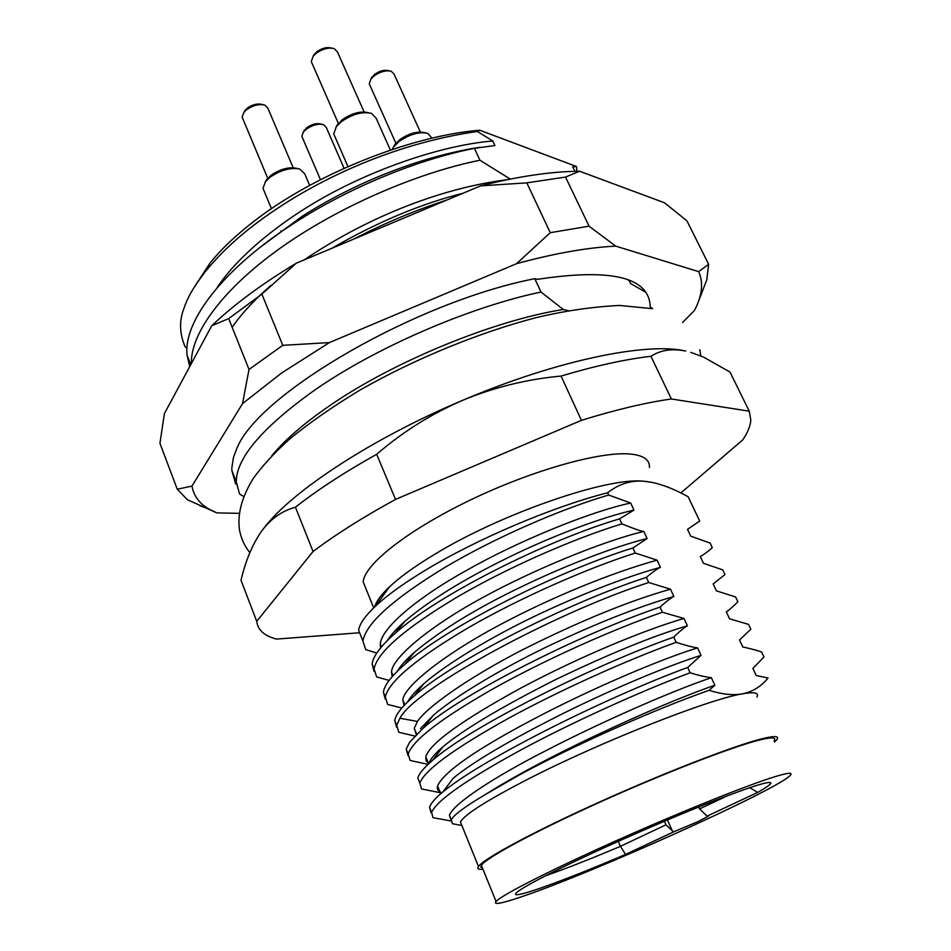 <?xml version="1.0" encoding="UTF-8"?>
<svg xmlns="http://www.w3.org/2000/svg" width="951" height="951" viewBox="0 0 951 951"><rect width="100%" height="100%" fill="white"/><g stroke="black" fill="none" stroke-linecap="round" stroke-linejoin="round"><path stroke-width="1.43" d="M545.731 875.693C565.453 868.834 590.357 859.05 620.432 846.331L625.568 854.426C558.308 883.206 502.128 903.105 518.307 891.253C525.951 885.69 545.339 875.467 576.472 860.607C615.773 841.932 668.315 819.037 708.055 803.25C748.984 787.19 769.941 780.438 770.928 783.03C770.679 784.42 766.256 787.559 757.638 792.433L707.08 816.16L699.579 808.921L698.712 806.995M777.359 775.957C751.349 783.553 683.056 810.834 617.294 840.232C551.449 869.654 501.593 895.093 496.042 901.465C493.165 905.055 501.26 903.628 520.304 897.185C589.87 874.1 776.931 790.067 790.186 775.434C793.11 772.438 788.831 772.604 777.359 775.957M774.019 740.865C776.67 737.346 772.164 736.977 760.515 739.759C734.113 746.107 665.914 772.378 600.699 801.8C535.401 831.21 486.365 857.683 481.372 865.315L480.837 867.169L482.478 868.049M312.047 63.348L311.274 61.577L313.164 56.24L316.564 51.936C321.723 48.228 326.597 46.908 331.21 47.99L331.899 48.132M314.424 54.076L313.164 56.24L315.863 53.565C322.318 48.917 328.428 47.265 334.193 48.608L337.498 52.055L364.102 111.945M370.926 78.933L374.492 74.451C379.497 70.933 384.109 69.661 388.341 70.636L389.316 70.838M369.939 85.328L369.25 83.783L370.831 79.123L373.909 76.032C380.174 71.634 385.963 70.041 391.253 71.266L394.106 74.214L420.33 132.011M303.559 131.654L306.757 127.719C311.845 124.189 316.54 122.952 320.856 124.01L321.937 124.284M302.454 137.729L301.847 136.326L303.321 132.082L306.079 129.36C312.451 124.938 318.335 123.404 323.732 124.724L326.312 127.493L344.072 168.327M244.062 112.028L247.094 108.271C252.348 104.551 257.329 103.279 262.036 104.455L262.88 104.669M242.802 118.72L242.136 117.139L243.896 112.313L246.273 109.959C252.859 105.299 259.1 103.707 264.972 105.181L267.956 108.39L293.158 167.697M335.881 127.268L342.098 119.85C351.775 113.169 360.619 110.803 368.619 112.741M334.883 136.587L333.73 133.948L336.369 126.602L341.421 121.633C352.381 114.061 362.45 111.326 371.603 113.419L376.18 118.293L390.385 150.115M393.345 147.31L394.95 144.374L399.848 139.583C409.251 133.235 417.62 130.953 424.942 132.724L425.18 132.783M392.109 149.533L393.702 146.799L399.301 141.319C409.917 134.15 419.403 131.5 427.795 133.39L432.016 138.168M265.127 182.105L270.714 175.483C280.604 168.767 289.615 166.473 297.758 168.6L297.829 168.624M263.974 190.699L262.987 188.346L265.436 181.689L269.918 177.326C280.402 170.098 290.328 167.328 299.708 169.028L304.76 173.867L309.681 185.397M281.46 373.101L242.529 403.628L249.007 369.44L282.78 345.332L329.379 342.586L281.46 373.101M195.205 285.68L210.005 263.13C221.096 249.293 235.765 235.337 254.036 221.25C313.866 174.532 410.44 135.779 479.756 130.228L477.354 131.488C401.06 142.198 316.766 176.482 251.623 226.885C233.625 240.888 218.159 255.855 205.226 271.772C192.019 289.056 187.323 298.412 183.769 308.825C179.073 321.153 179.537 333.849 185.172 346.937L187.014 347.828M629.051 280.438L630.501 283.446L646.121 292.48M628.896 280.022L630.525 283.434M271.748 455.826C284.575 440.087 303.999 423.29 330.021 405.447C393.869 361.392 493.878 320.404 563.301 309.491L568.329 310.632M243.658 496.493L239.569 494.021L236.264 481.836C236.347 457.954 262.405 427.439 314.436 390.279C375.538 347.662 468.784 307.232 540.988 292.016L563.301 309.491M689.737 534.093L687.514 529.362L699.674 521.041L688.167 496.743C674.746 489.337 662.585 484.523 651.673 482.312L643.28 481.182C606.774 477.129 499.774 514.146 433.252 555.182C414.363 566.641 399.765 577.221 389.446 586.886C381.101 594.791 376.18 601.46 374.658 606.928M383.17 595.564L381.363 595.409M366.646 590.452L363.211 581.988C364.067 564.728 407.729 530.123 470.079 500.155C532.346 470.139 600.901 451.012 630.644 454.067C643.744 455.446 649.997 459.927 649.402 467.523M607.618 492.761C553.066 506.657 477.283 538.777 425.905 569.911C404.068 583.094 387.283 595.148 375.55 606.084C365.041 615.986 359.407 624.082 358.646 630.37L362.925 641.081C365.755 623.654 392.953 599.166 444.557 567.628C494.556 537.909 559.866 509.356 608.664 495.031L607.618 492.761C618.566 484.178 630.454 480.314 643.28 481.182L648.166 481.705M461.924 825.623L460.427 821.914C464.754 814.425 487.102 800.255 527.496 779.404C599.273 742.41 708.899 699.116 742.398 693.85C754.428 691.722 759.267 692.78 756.913 697.024M756.307 675.555L768.039 678.004C761.085 686.574 752.538 691.852 742.398 693.85C733.102 695.55 721.999 694.373 709.077 690.319C656.939 708.507 574.559 744.918 520.126 774.542L486.187 794.026C513.148 776.955 549.084 757.733 593.983 736.347C642.21 713.571 682.497 696.536 714.843 685.231L711.36 677.706C704.929 676.874 697.856 675.234 690.117 672.761L687.692 667.471L701.042 655.358L697.606 647.904C692.209 647.179 682.747 644.576 676.161 642.305L673.783 637.134C676.934 633.782 684.934 626.745 687.407 625.841L684.007 618.471L662.383 612.242L660.03 607.118C663.132 604.147 671.382 597.264 673.855 596.491L670.491 589.204L648.748 582.511L646.407 577.388C649.592 574.499 657.961 568.08 660.41 567.367L657.082 560.163L635.244 553.042L632.914 547.966L647.096 538.539L643.803 531.419C640.915 531.538 627.624 526.153 621.883 523.882L619.577 518.854L633.96 510.093L630.703 503.031L608.664 495.031M486.199 794.073C465.467 806.234 453.817 814.841 451.261 819.869L452.426 823.709L455.434 824.291M774.542 741.994L776.86 739.616C779.558 736.026 775.006 735.646 763.189 738.463C736.371 744.883 666.829 771.665 600.236 801.693C533.582 831.721 483.572 858.717 478.484 866.504C476.926 868.786 478.424 869.713 482.965 869.262M664.357 821.248L665.938 824.826L673.534 831.899L698.379 821.45L708.519 816.113L707.08 816.16M727.693 795.63L699.579 808.921M665.938 824.826L620.432 846.331L618.281 841.35M673.534 831.899L625.568 854.426M749.768 787.654L757.638 792.433M709.077 690.319L714.843 685.231M687.514 529.362L690.699 536.138L710.088 543.069L712.263 547.645C710.159 549.951 701.612 556.216 700.257 556.466L703.455 563.289L722.784 569.887L724.971 574.511L713.179 583.962L716.424 590.856L735.61 596.978L737.833 601.698C735.753 604.194 727.622 611.457 726.279 611.814L729.56 618.804L748.58 624.391L750.85 629.182L739.521 639.987L742.85 647.06C744.431 647.215 757.567 650.27 761.692 652.113L763.986 656.963L752.895 668.422L756.235 675.531M690.117 672.761C641.283 691.068 574.024 721.405 521.303 749.733C466.763 779.499 436.854 800.397 431.588 812.427L433.026 817.694L450.857 820.939M431.528 812.273L431.017 812.677L429.531 807.244C430.839 803.322 435.308 798.174 442.964 791.814C461.77 776.551 495.031 756.616 542.783 732.02C590.868 707.366 648.19 681.843 687.692 667.471M676.161 642.305C627.315 659.911 560.401 689.939 508.143 718.504C454.114 748.592 424.681 770.12 419.843 783.101L421.507 788.938L440.289 792.706M662.383 612.242C613.538 629.146 546.944 658.853 495.15 687.656C441.609 718.041 412.627 740.175 408.205 754.072L410.095 760.467L428.069 764.366M648.748 582.511C556.157 612.206 415.278 688.239 399.895 718.255L396.71 725.363L398.814 732.294L414.802 736.038M635.244 553.042C586.422 568.627 520.47 597.727 469.58 626.982C417.014 657.949 388.935 681.273 385.321 696.964L387.663 704.453L401.809 708.031M621.883 523.882C573.073 538.825 507.442 567.652 457.003 597.157C404.924 628.421 377.285 652.327 374.076 668.898L376.632 676.922L389.149 680.429M362.937 641.081L365.707 649.628L376.81 653.028M711.36 677.706C671.87 690.866 597.965 723.533 544.959 751.159C494.675 776.789 453.175 803.785 449.419 815.304L451.047 820.321M754.012 670.8L752.895 668.422M630.703 503.031C590.191 511.543 518.022 541.25 467.963 569.59C420.152 595.79 381.41 627.315 380.293 644.065L380.602 647.94M633.96 510.093C602.791 516.975 552.781 535.651 508.012 557.643C463.696 579.349 429.4 600.485 405.138 621.051C396.793 628.373 390.766 634.983 387.045 640.891M619.577 518.854C546.516 540.406 437.401 595.302 395.628 632.914C380.84 645.884 373.006 656.273 372.15 664.083L374.052 671.406M643.803 531.419C600.854 541.725 531.466 570.921 483.916 596.907C432.289 624.605 392.074 657.343 391.539 671.941L392.157 676.732M647.096 538.539C614.001 546.659 563.075 566.534 520.47 587.254C476.736 608.248 441.442 629.871 414.588 652.124C406.279 659.447 400.526 665.819 397.328 671.24M632.914 547.966C558.225 570.969 445.579 627.743 404.853 664.333C391.515 675.959 384.37 685.219 383.396 692.138L385.226 699.14M657.082 560.163C611.541 572.74 551.283 597.264 497.849 625.889C441.359 656.166 403.414 687.537 402.855 699.972L404.009 705.583M660.41 567.367C625.746 576.77 577.257 595.92 535.544 615.844C491.489 636.849 446.102 664.119 423.968 683.626C415.694 690.925 410.261 696.988 407.67 701.85M646.407 577.388C569.875 601.983 453.342 660.755 413.982 696.108C402.214 706.308 395.794 714.415 394.736 720.442L396.543 727.146M670.491 589.204C629.087 600.889 579.884 621.027 522.907 649.592C466.989 678.396 426.321 707.687 417.477 721.44L414.244 728.193L416.253 734.552M673.855 596.491C638.169 606.797 596.039 623.476 547.455 646.514C498.716 670.051 453.235 697.868 433.252 715.39L420.401 728.668M660.03 607.118C581.489 633.461 460.712 694.385 423.112 728.252L409.56 742.303L406.22 749.091L408.003 755.439M684.007 618.471C646.502 629.229 580.704 656.012 520.078 688.5C461.021 720.906 429.59 743.694 425.81 756.841L426.06 760.776L428.877 763.617M687.407 625.841C653.717 635.648 609.52 653.694 554.837 679.977C500.083 707.71 462.709 730.071 442.69 747.07C434.916 753.632 430.292 759.16 428.842 763.653M673.783 637.134C593.222 665.308 468.154 728.311 432.467 760.443C423.861 767.826 418.975 773.686 417.81 778.037L419.843 783.101M697.606 647.904C661.1 658.888 588.3 689.95 531.276 720.347C475.298 749.982 444.046 771.832 437.543 785.906C436.759 788.902 437.852 791.018 440.824 792.266M701.042 655.358C670.051 664.999 614.287 687.977 562.089 713.987C509.534 740.413 473.277 761.787 453.342 778.096L442.964 791.814M740.841 642.793L739.521 639.987M702.29 560.793L700.257 556.466M680.904 492.927L742.779 439.873C747.629 432.646 750.303 426.119 750.826 420.294L749.269 411.189L671.358 398.968C645.622 402.63 615.642 409.75 581.418 420.342L395.521 499.406C362.997 517.225 335.513 534.581 313.057 551.497L256.722 621.324C257.852 630.049 264.437 635.969 276.456 639.084L358.598 632.831M749.269 411.189L729.988 372.067L703.692 357.16L690.747 352.345M671.358 398.968L650.912 356.28C660.636 350.039 672.214 348.304 685.683 351.062C647.096 341.825 556.073 360.429 462.59 400.359C493.949 387.342 526.771 379.235 561.054 376.061L581.418 420.342M650.912 356.28C625.104 359.312 595.16 365.909 561.054 376.061M395.521 499.406L376.679 454.281C402.713 431.849 431.35 413.875 462.59 400.359C372.637 438.197 293.039 490.454 264.794 527.009L264.675 527.234C273.282 517.071 283.541 510.402 295.44 507.228L313.057 551.497M376.679 454.281C344.559 472.231 317.479 489.884 295.44 507.228M256.722 621.324L240.995 580.217C245.691 560.448 252.538 544.127 261.549 531.24L264.675 527.234M261.549 531.24L264.794 527.009M626.828 279.321L629.063 280.462M652.231 308.267L650.246 307.09C649.509 277.24 611.85 268.004 537.267 279.368M540.988 292.016L534.807 278.667L537.363 279.309M510.295 179.085L479.922 160.22L474.43 148.344L494.936 145.539L492.796 140.974L477.354 131.488M479.756 130.228L576.508 166.52M576.865 171.275L576.52 166.532L572.704 166.889L574.963 171.311M217.03 287.856C238.856 254.083 287.166 215.901 336.963 190.307C384.715 165.426 445.567 144.921 492.796 140.974M260.61 246.963L301.847 216.531C355.044 182.461 420.841 156.321 480.1 147.25M474.43 148.344C418.071 159.376 349.338 187.454 294.929 222.641C223.509 268.253 182.913 321.509 187.109 355.377L189.736 366.587M191.341 363.591C190.664 333.195 222.665 289.306 280.07 248.282C337.486 207.33 416.062 173.118 479.922 160.22M232.175 327.322C241.15 314.092 254.036 300.147 270.833 285.49M304.106 259.932C371.568 214.391 445.318 187.525 506.764 179.798M331.84 248.294C377.333 222.07 421.043 203.728 462.959 193.279M446.768 200.067C415.468 210.147 384.394 223.176 353.57 239.176M682.568 322.544L694.551 310.323C702.254 295.452 703.621 282.542 698.64 271.617L708.65 264.342L686.943 220.846L664.464 202.765L579.599 171.239C551.045 171.489 518.045 176.363 480.624 185.861L296.248 263.225C262.096 283.778 233.922 304.629 211.716 325.789L164.404 413.566L159.934 443.309L177.255 489.242L191.971 486.08L242.529 403.628M698.64 271.617L615.725 246.131C587.29 247.545 554.219 253.406 516.512 263.7L329.379 342.586M239.176 513.338L216.864 512.886L209.363 509.308C199.496 503.721 193.695 495.97 191.971 486.08M235.682 484.035L231.866 470.519L231.842 467.761L233.447 457.49L237.465 446.804M237.5 446.899C260.788 392.43 416.645 301.74 534.807 278.667M216.864 512.886L187.406 499.75L177.255 489.242M211.716 325.789L228.692 318.597L249.007 369.44M296.248 263.225L261.87 294.109L228.692 318.597M261.87 294.109L282.78 345.332M516.512 263.7L550.26 232.686L526.806 182.854L480.624 185.861M579.599 171.239L565.536 177.076L526.806 182.854M565.536 177.076L589.038 226.16L615.725 246.131M708.65 264.342L706.807 279.772L698.426 301.55M589.038 226.16L550.26 232.686M672.238 830.746L667.459 819.928M399.895 718.255L417.477 721.44M652.6 308.695L619.624 305.449C592.675 306.769 564.882 310.822 536.257 317.61C479.268 332.446 415.016 358.753 360.5 389.791C333.813 405.839 310.24 422.196 289.782 438.875C274.114 453.08 261.929 466.323 253.192 478.591C241.709 497.23 237.168 514.479 239.557 530.337C241.328 539.086 244.764 546.504 249.863 552.602M700.828 355.924L699.758 349.742M496.042 901.465L481.372 865.315M372.019 76.912L370.831 79.123M304.558 129.895L303.321 132.082M245.192 110.161L243.896 112.313M311.274 61.577L338.342 123.38M369.25 83.783L395.878 143.232M301.847 136.326L320.463 179.691M242.136 117.139L267.718 178.206M337.688 124.189L336.369 126.602M394.95 144.374L393.702 146.799M266.791 179.299L265.436 181.689M373.695 607.844L363.211 581.988M461.413 825.444L452.426 823.709M478.484 866.504L460.427 821.914M449.419 815.304L451.261 819.869M389.446 586.886L375.55 606.084M380.293 644.065L381.446 646.93M405.138 621.051L395.568 632.772M374.076 668.898L372.15 664.083M391.539 671.941L393.06 675.709M414.588 652.124L404.829 664.297M385.321 696.964L383.384 692.138M402.855 699.972L404.781 704.75M423.968 683.626L414.374 695.763M396.71 725.375L394.736 720.442M423.516 727.907L433.252 715.39M408.205 754.072L406.208 749.091M425.81 756.841L428.639 763.843M442.69 747.07L432.455 760.42M439.528 792.587L440.277 792.682M437.543 785.906L440.491 793.205M431.588 812.427L429.519 807.256M414.244 728.193L416.657 734.16M210.005 263.13L205.107 271.701M301.847 216.531L294.798 222.463M187.109 355.377L190.735 364.72M231.866 470.519L236.264 481.836M262.987 188.346L271.463 208.661M280.783 230.998L281.139 231.842M333.73 133.948L347.971 166.591M209.363 509.308L199.734 505.635M769.288 782.388L770.928 783.03M411.842 655.548L411.557 654.847M400.181 627.113L399.729 625.996M385.773 591.962L385.357 590.94"/></g></svg>
